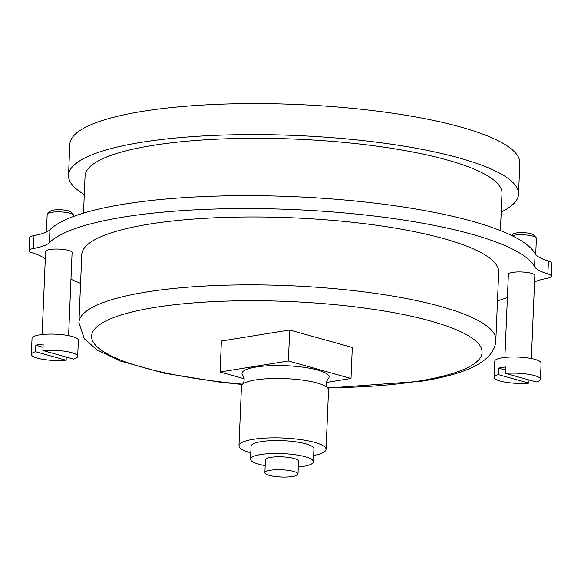 <?xml version="1.0" encoding="UTF-8"?>
<svg xmlns="http://www.w3.org/2000/svg" width="581" height="581" viewBox="0 0 581 581"><rect width="100%" height="100%" fill="white"/><g stroke="black" fill="none" stroke-linecap="round" stroke-linejoin="round"><path stroke-width="0.87" d="M536.219 381.964L505.644 373.423A23.182 5.076 2.4 0 1 528.921 374.36A23.182 5.076 2.4 0 1 540.432 379.255A23.182 5.076 2.4 0 1 536.219 381.964M498.324 374.607L528.899 383.14A23.182 5.076 2.4 0 1 505.623 382.211A23.182 5.076 2.4 0 1 494.111 377.316A23.182 5.076 2.4 0 1 498.324 374.607L498.6 368.151L505.782 370.155M494.111 377.316L494.787 361.171A23.182 5.076 2.4 0 1 502.296 357.773A23.182 5.076 2.4 0 1 527.374 357.874A23.182 5.076 2.4 0 1 541.114 363.11L540.432 379.255M505.644 373.423L505.913 366.967A23.182 5.076 -177.6 0 0 501.89 367.453A23.182 5.076 -177.6 0 0 498.6 368.151M528.899 383.14L529.037 379.952M73.467 359.08L42.892 350.539A23.182 5.076 2.4 0 1 66.169 351.476A23.182 5.076 2.4 0 1 77.68 356.371A23.182 5.076 2.4 0 1 73.467 359.08M35.572 351.723L66.147 360.256A23.182 5.076 2.4 0 1 42.871 359.327A23.182 5.076 2.4 0 1 31.352 354.425A23.182 5.076 2.4 0 1 35.572 351.723L35.84 345.267L43.03 347.271M31.352 354.425L32.035 338.287A23.182 5.076 2.4 0 1 39.544 334.888A23.182 5.076 2.4 0 1 64.622 334.99A23.182 5.076 2.4 0 1 78.355 340.226L77.68 356.371M42.892 350.539L43.161 344.083A23.182 5.076 -177.6 0 0 39.138 344.569A23.182 5.076 -177.6 0 0 35.84 345.267M66.147 360.256L66.278 357.068M326.384 382.436L350.997 378.471L352.297 347.474L289.694 330.001L221.39 341.003L220.09 372L244.216 378.732M78.922 322.586A208.644 45.674 -177.6 0 1 289.294 285.692A208.644 45.674 -177.6 0 1 495.847 340.067L498.687 272.169A208.644 45.674 -177.6 0 0 292.141 217.795A208.644 45.674 -177.6 0 0 81.768 254.696L78.922 322.586L84.26 338.701L96.954 349.915L120.274 360.99L164.176 373.169L219.807 382.138L242.393 384.491M350.997 378.471L288.394 360.997L289.694 330.001M288.394 360.997L220.09 372M313.667 455.468A43.575 9.536 -177.6 0 0 326.05 449.382L328.534 389.974A43.575 9.536 -177.6 0 0 327.735 388.028C325.847 384.912 325.97 381.877 328.112 378.935A43.575 9.536 -177.6 0 0 285.946 365.703A43.575 9.536 -177.6 0 0 242.814 375.362C244.703 378.471 244.572 381.506 242.43 384.448A43.575 9.536 -177.6 0 0 241.464 386.329L238.98 445.729A43.575 9.536 -177.6 0 0 250.803 452.831M29.05 250.636A15.259 3.341 -177.6 0 1 33.466 248.486A59.611 13.051 -177.6 0 0 49.407 242.64A246.373 53.939 -177.6 0 1 300.943 209.93A246.373 53.939 -177.6 0 1 534.578 266.635A59.611 13.051 -177.6 0 0 547.89 273.927L548.428 261.014A59.611 13.051 -177.6 0 1 535.116 253.715A246.373 53.939 -177.6 0 0 301.481 197.017A246.373 53.939 -177.6 0 0 49.951 229.727A59.611 13.051 -177.6 0 1 34.003 235.574A15.259 3.341 -177.6 0 0 29.595 237.716L29.05 250.636A15.259 3.341 -177.6 0 0 32.572 252.938A59.611 13.051 -177.6 0 1 45.282 259.366M534.571 281.93A59.611 13.051 -177.6 0 1 546.997 278.379A15.259 3.341 -177.6 0 0 551.405 276.236L551.95 263.324A15.259 3.341 -177.6 0 0 548.428 261.014M551.405 276.236A15.259 3.341 -177.6 0 0 547.89 273.927M70.969 279.221A246.373 53.939 -177.6 0 0 80.57 283.354M497.489 300.827A246.373 53.939 -177.6 0 0 507.402 297.516M531.361 358.535L534.84 275.43A13.247 2.898 -177.6 0 0 526.996 272.438A13.247 2.898 -177.6 0 0 512.667 272.38A13.247 2.898 -177.6 0 0 508.375 274.319L504.889 357.424M68.602 335.651L72.088 252.546A13.247 2.898 -177.6 0 0 64.237 249.554A13.247 2.898 -177.6 0 0 49.908 249.496A13.247 2.898 -177.6 0 0 45.616 251.435L42.13 334.54M501.207 212.021A225.203 49.298 -177.6 0 0 518.535 194.177L519.828 163.181A225.203 49.298 -177.6 0 0 296.891 104.493A225.203 49.298 -177.6 0 0 69.822 144.32L68.522 175.317A225.203 49.298 -177.6 0 0 84.289 194.548M518.535 194.177A225.203 49.298 -177.6 0 0 295.591 135.489A225.203 49.298 -177.6 0 0 68.522 175.317M500.43 230.599L501.984 193.48A208.644 45.674 -177.6 0 0 295.438 139.113A208.644 45.674 -177.6 0 0 85.066 176.007L83.511 213.125M327.735 388.028A43.575 9.536 -177.6 0 0 285.402 378.616A43.575 9.536 -177.6 0 0 242.43 384.448M326.05 449.382A43.575 9.536 -177.6 0 0 282.911 438.023A43.575 9.536 -177.6 0 0 238.98 445.729M298.271 467.015A31.461 6.885 -177.6 0 0 303.209 466.398A31.461 6.885 -177.6 0 0 313.406 461.786L313.943 448.873A31.461 6.885 -177.6 0 0 282.802 440.674A31.461 6.885 -177.6 0 0 251.079 446.237L250.534 459.157A31.461 6.885 -177.6 0 0 265.183 465.628M313.406 461.786A31.461 6.885 -177.6 0 0 282.257 453.587A31.461 6.885 -177.6 0 0 250.534 459.157M297.973 474.081L298.518 461.161A16.558 3.624 -177.6 0 0 282.126 456.848A16.558 3.624 -177.6 0 0 265.43 459.774L264.885 472.694A16.558 3.624 -177.6 0 0 274.697 476.435A16.558 3.624 -177.6 0 0 292.606 476.507A16.558 3.624 -177.6 0 0 297.973 474.081A16.558 3.624 -177.6 0 0 281.582 469.76A16.558 3.624 -177.6 0 0 264.885 472.694M46.429 232.022L47.177 214.266A13.247 2.898 2.4 0 1 47.54 213.634L50.416 211.114A10.4 2.28 2.4 0 1 53.503 210.09A10.4 2.28 2.4 0 1 63.656 210.002A10.4 2.28 2.4 0 1 70.679 211.963L73.337 214.709A13.247 2.898 2.4 0 1 73.642 215.377L73.598 216.437M47.54 213.634A13.247 2.898 2.4 0 1 51.469 212.326A13.247 2.898 2.4 0 1 64.397 212.21A13.247 2.898 2.4 0 1 73.337 214.709M511.52 235.443L513.176 233.998A10.4 2.28 2.4 0 1 516.262 232.974A10.4 2.28 2.4 0 1 526.408 232.887A10.4 2.28 2.4 0 1 533.431 234.847L536.089 237.593A13.247 2.898 2.4 0 1 536.401 238.261L535.718 254.587M512.035 235.69A13.247 2.898 2.4 0 1 514.221 235.211A13.247 2.898 2.4 0 1 527.149 235.094A13.247 2.898 2.4 0 1 536.089 237.593M327.502 387.738A195.398 42.776 -177.6 0 0 418.756 381.063A195.398 42.776 -177.6 0 0 401.653 314.198A195.398 42.776 -177.6 0 0 109.257 319.368A195.398 42.776 -177.6 0 0 242.684 384.179M534.578 266.635L535.116 253.715M33.466 248.486L34.003 235.574M49.407 242.64L49.951 229.727M495.847 340.067C495.491 350.089 488.737 358.666 475.592 365.783C462.585 372.436 444.523 377.585 421.399 381.23L327.771 388.072"/></g></svg>
